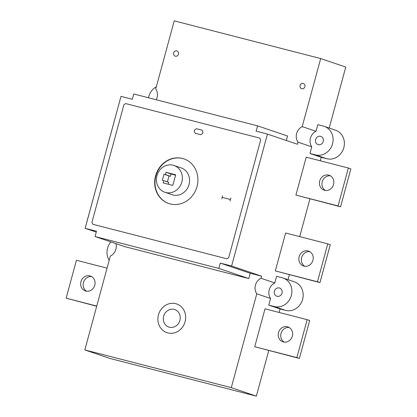 <?xml version="1.0" encoding="UTF-8"?>
<svg xmlns="http://www.w3.org/2000/svg" width="417" height="417" viewBox="0 0 417 417"><rect width="100%" height="100%" fill="white"/><g stroke="black" fill="none" stroke-linecap="round" stroke-linejoin="round"><path stroke-width="0.63" d="M231.602 266.015L220.275 263.101L218.831 268.407L95.04 236.528L96.483 231.221L85.151 228.302L120.998 96.369L132.33 99.288L133.768 93.976L257.565 125.856L256.121 131.162L267.448 134.081L231.602 266.015L261.568 276.179L261 278.269L274.793 282.945L276.596 276.309L282.121 277.732A14.934 13.547 108.7 0 1 283.002 277.998A14.934 13.547 108.7 0 1 291.191 296.007A14.934 13.547 108.7 0 1 274.292 306.547L268.767 305.124L270.57 298.489L256.778 293.808L231.284 387.643L84.828 349.931L110.328 256.095A10.216 9.268 108.7 0 0 115.942 243.622M170.12 203.939A23.581 21.392 108.7 0 1 168.723 203.522A23.581 21.392 108.7 0 1 156.047 174.322A23.581 21.392 108.7 0 1 183.876 158.861A23.581 21.392 108.7 0 1 196.803 187.301A23.581 21.392 108.7 0 1 170.12 203.939M165.7 192.503A14.147 12.833 108.7 0 1 164.861 192.253A14.147 12.833 108.7 0 1 157.251 174.728A14.147 12.833 108.7 0 1 173.952 165.455A14.147 12.833 108.7 0 1 181.708 182.516A14.147 12.833 108.7 0 1 165.7 192.503M166.013 172.299L175.682 174.791L172.8 185.409L163.13 182.917L163.745 180.639L162.364 180.285L164.011 174.217L165.393 174.577L166.013 172.299L171.027 174.004L170.407 176.276L169.026 175.922L167.41 181.885M164.861 192.253L172.07 194.697A14.147 12.833 -71.3 0 0 172.904 194.947A14.147 12.833 -71.3 0 0 188.917 184.966A14.147 12.833 -71.3 0 0 181.16 167.9L173.952 165.455M184.033 158.913A23.581 21.392 -71.3 0 0 156.359 174.426A23.581 21.392 -71.3 0 0 168.88 203.579M175.578 175.176L171.027 174.004M163.745 180.639L168.76 182.344L168.249 184.236M164.011 174.217L169.026 175.922M165.393 174.577L170.407 176.276M287.996 279.692L289.346 274.725M299.698 236.621L309.946 198.899M320.303 160.795L321.252 157.298L309.967 153.472L311.77 146.836L297.983 142.155L297.415 144.246L267.448 134.081M319.969 282.611L275.324 270.909L285.624 232.999L327.762 243.846L330.269 244.701L319.969 282.611L317.462 281.762L327.762 243.846M340.569 206.785L295.924 195.083L306.224 157.173L348.362 168.025L350.869 168.875L340.569 206.785L338.062 205.935L348.362 168.025M261.568 276.179L250.236 273.265L220.275 263.101M250.236 273.265L248.798 278.572L218.831 268.407M248.798 278.572L125.001 246.692L95.04 236.528M96.249 232.071L85.151 228.302M279.098 312.448L280.047 308.95L285.577 310.373A14.934 13.547 -71.3 0 0 302.476 299.833A14.934 13.547 -71.3 0 0 294.287 281.824L283.002 277.998M84.828 349.931L109.906 358.438L256.356 396.15L268.746 350.551M329.201 128.04L345.766 67.069L320.694 58.562L302.205 126.617L315.992 131.298L317.796 124.657L323.321 126.08A14.934 13.547 108.7 0 1 324.207 126.346A14.934 13.547 108.7 0 1 332.391 144.355A14.934 13.547 108.7 0 1 315.492 154.895L309.967 153.472M321.252 157.298L326.777 158.721A14.934 13.547 -71.3 0 0 343.676 148.186A14.934 13.547 -71.3 0 0 335.487 130.172L324.207 126.346M280.047 308.95L268.767 305.124M256.356 396.15L231.284 387.643M299.37 358.438L254.719 346.736L265.019 308.82L307.162 319.672L309.669 320.522L299.37 358.438L296.862 357.588L307.162 319.672M156.239 99.762A10.216 9.268 108.7 0 0 155.75 88.904L174.238 20.85L320.694 58.562M286.312 140.482L287.527 136.02L257.565 125.856M256.778 293.808A10.216 9.268 108.7 0 1 261 278.269M297.983 142.155A10.216 9.268 108.7 0 1 302.205 126.617M274.793 282.945A10.216 9.268 -71.3 0 0 270.57 298.489M315.992 131.298A10.216 9.268 -71.3 0 0 311.77 146.836M109.181 260.312A14.934 13.547 108.7 0 1 110.886 241.907M86.731 222.344L97.067 184.444M148.494 97.771A14.934 13.547 108.7 0 1 156.323 86.799M318.275 144.657A4.321 3.92 108.7 0 1 318.02 144.584A4.321 3.92 108.7 0 1 315.695 139.231A4.321 3.92 108.7 0 1 320.798 136.395A4.321 3.92 108.7 0 1 323.17 141.608A4.321 3.92 108.7 0 1 318.275 144.657M309.768 251.644A7.86 7.131 -71.3 0 0 301.788 257.096A7.86 7.131 -71.3 0 0 304.806 266.275M275.324 270.909L317.462 281.762M303.972 266.119A7.86 7.131 108.7 0 1 303.508 265.978A7.86 7.131 108.7 0 1 299.281 256.247A7.86 7.131 108.7 0 1 308.559 251.091A7.86 7.131 108.7 0 1 312.865 260.573A7.86 7.131 108.7 0 1 303.972 266.119M289.169 327.47A7.86 7.131 -71.3 0 0 281.188 332.922A7.86 7.131 -71.3 0 0 284.206 342.102M283.372 341.945A7.86 7.131 108.7 0 1 282.908 341.804A7.86 7.131 108.7 0 1 278.681 332.068A7.86 7.131 108.7 0 1 287.954 326.918A7.86 7.131 108.7 0 1 292.265 336.394A7.86 7.131 108.7 0 1 283.372 341.945M254.719 346.736L296.862 357.588M330.368 175.823A7.86 7.131 -71.3 0 0 322.388 181.27A7.86 7.131 -71.3 0 0 325.406 190.449M324.572 190.293A7.86 7.131 108.7 0 1 324.108 190.152A7.86 7.131 108.7 0 1 319.881 180.42A7.86 7.131 108.7 0 1 329.159 175.265A7.86 7.131 108.7 0 1 333.47 184.747A7.86 7.131 108.7 0 1 324.572 190.293M295.924 195.083L338.062 205.935M277.07 296.31A4.321 3.92 108.7 0 1 276.815 296.232A4.321 3.92 108.7 0 1 274.49 290.878A4.321 3.92 108.7 0 1 279.593 288.043A4.321 3.92 108.7 0 1 281.965 293.26A4.321 3.92 108.7 0 1 277.07 296.31M91.594 276.596A7.86 7.131 -71.3 0 0 83.614 282.043A7.86 7.131 -71.3 0 0 86.632 291.222M85.798 291.066A7.86 7.131 108.7 0 1 85.334 290.93A7.86 7.131 108.7 0 1 81.106 281.194A7.86 7.131 108.7 0 1 90.385 276.038A7.86 7.131 108.7 0 1 94.69 285.52A7.86 7.131 108.7 0 1 85.798 291.066M96.697 306.25L66.131 298.171L76.431 260.26L107.054 268.147M96.749 306.057L66.131 298.171M107.331 146.523L117.672 108.618M125.689 103.583L123.896 104.74L91.922 222.423L92.892 224.294L226.911 258.806L228.704 257.643L260.677 139.961L259.708 138.09L125.689 103.583M222.574 195.87L221.75 198.899M222.162 197.382L230.455 199.519M230.867 198.002L230.043 201.036M194.676 129.885L194.265 131.402L195.229 133.273L200.759 134.696L202.547 133.534L202.959 132.017L201.995 130.146L196.464 128.723L194.676 129.885M175.354 56.196A2.752 2.497 -71.3 0 0 178.528 52.756A2.752 2.497 -71.3 0 0 174.342 51.677A2.752 2.497 -71.3 0 0 175.354 56.196M301.772 88.748A2.752 2.497 -71.3 0 0 304.952 85.308A2.752 2.497 -71.3 0 0 300.761 84.229A2.752 2.497 -71.3 0 0 301.772 88.748M167.801 332.922A15.163 13.751 -71.3 0 0 185.299 313.959A15.163 13.751 -71.3 0 0 162.223 308.017A15.163 13.751 -71.3 0 0 167.801 332.922M169.354 327.209A9.237 8.376 -71.3 0 0 180.014 315.653A9.237 8.376 -71.3 0 0 165.956 312.031A9.237 8.376 -71.3 0 0 169.354 327.209M326.777 158.721L315.492 154.895M285.577 310.373L274.292 306.547"/></g></svg>
